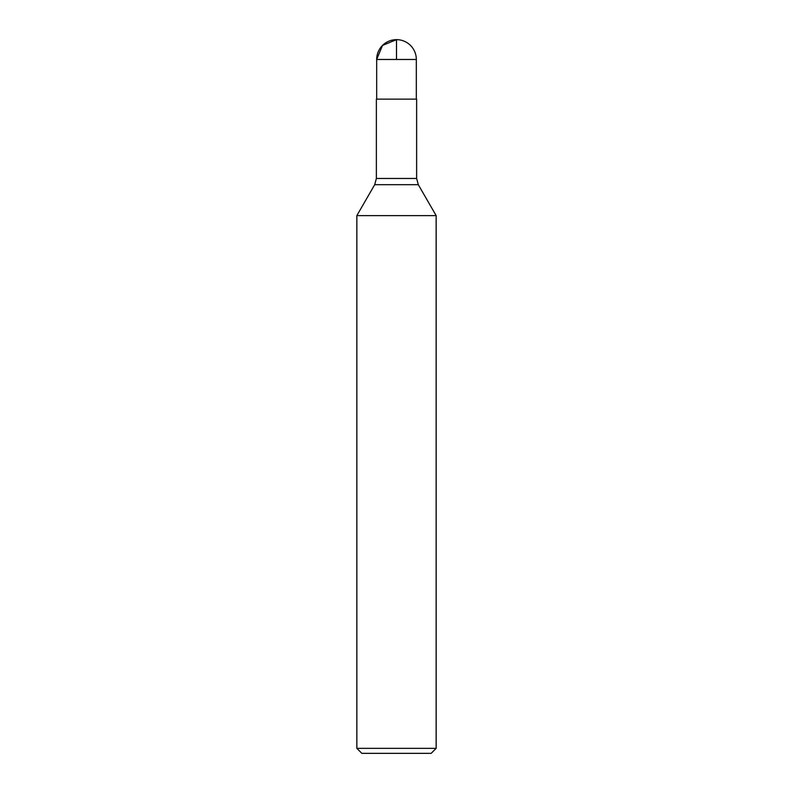 <?xml version="1.0" encoding="UTF-8"?>
<svg xmlns="http://www.w3.org/2000/svg" width="793" height="793" viewBox="0 0 793 793"><rect width="100%" height="100%" fill="white"/><g stroke="black" fill="none" stroke-linecap="round" stroke-linejoin="round"><path stroke-width="1.19" d="M416.632 178.465L376.368 178.465L376.368 99.135L416.632 99.135L416.632 178.465L418.308 184.7L436.15 215.607L356.85 215.607L356.85 748.354L436.15 748.354L436.15 215.607M436.15 748.354L431.154 753.35L361.846 753.35L356.85 748.354M396.5 59.475L376.675 59.475L376.675 99.135L376.675 59.475L382.484 45.459L396.5 39.65L396.5 59.475L416.325 59.475L416.325 99.135M418.308 184.7L374.692 184.7L356.85 215.607M376.368 178.465L374.692 184.7M416.325 59.475A19.825 19.825 0 0 0 396.5 39.65A19.825 19.825 0 0 0 376.675 59.475"/></g></svg>
